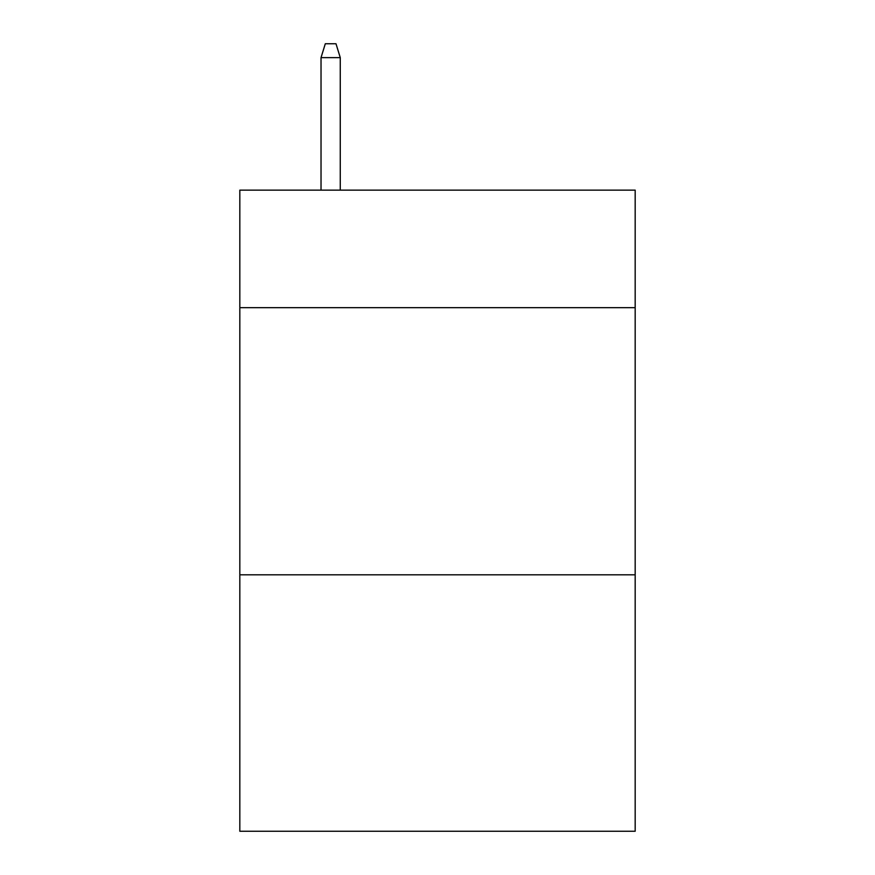 <?xml version="1.0" encoding="UTF-8"?>
<svg xmlns="http://www.w3.org/2000/svg" width="875" height="875" viewBox="0 0 875 875"><rect width="100%" height="100%" fill="white"/><g stroke="black" fill="none" stroke-linecap="round" stroke-linejoin="round"><path stroke-width="1.31" d="M635.173 307.672L635.173 190.138L239.827 190.138L239.827 307.672L635.173 307.672L635.173 831.25L239.827 831.25L239.827 307.672M635.173 574.809L239.827 574.809M340.266 190.138L340.266 57.641L321.027 57.641L321.027 190.138M321.027 57.641L325.303 43.75L335.989 43.75L340.266 57.641"/></g></svg>
